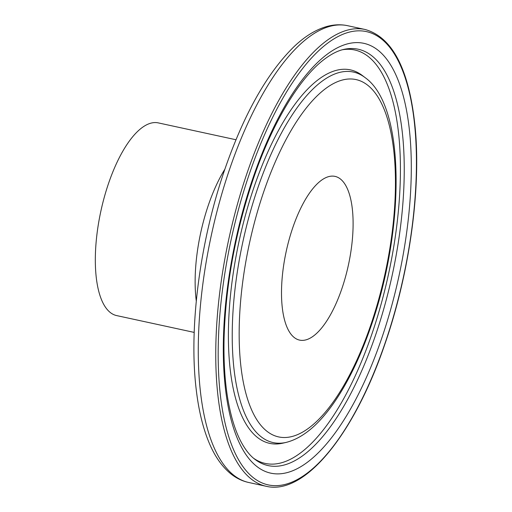 <?xml version="1.0" encoding="UTF-8"?>
<svg xmlns="http://www.w3.org/2000/svg" width="512" height="512" viewBox="0 0 512 512"><rect width="100%" height="100%" fill="white"/><g stroke="black" fill="none" stroke-linecap="round" stroke-linejoin="round"><path stroke-width="0.77" d="M235.987 139.75L158.349 122.906A98.566 37.485 102.2 0 0 108.698 182.976A98.566 37.485 102.2 0 0 116.557 315.565L194.195 332.403M292.87 227.437A83.757 31.853 102.2 0 0 299.552 340.102A83.757 31.853 102.2 0 0 341.741 289.056A83.757 31.853 102.2 0 0 335.059 176.39A83.757 31.853 102.2 0 0 292.87 227.437M254.944 459.347A213.024 81.011 102.2 0 0 375.366 335.718A213.024 81.011 102.2 0 0 343.872 49.382C337.939 50.669 331.475 53.933 324.48 59.181C299.827 77.478 272.48 122.515 253.485 178.336C235.533 231.475 225.734 284.582 224.09 337.651C223.52 361.664 224.934 383.072 228.339 401.882C231.373 418.342 235.661 431.75 241.203 442.106C245.44 449.926 250.022 455.674 254.944 459.347M253.626 458.291A211.52 80.442 102.2 0 0 371.738 334.477A211.52 80.442 102.2 0 0 342.227 49.792M381.434 339.11A219.834 83.603 102.2 0 0 386.112 58.419A219.834 83.603 102.2 0 0 253.178 177.382A219.834 83.603 102.2 0 0 248.499 458.074A219.834 83.603 102.2 0 0 381.434 339.11M365.171 29.504A233.69 88.87 102.2 0 0 247.462 171.923A233.69 88.87 102.2 0 0 266.093 486.266C304.493 495.738 354.17 434.694 385.011 343.763C409.184 274.272 420.966 190.925 415.322 129.139C409.722 70.624 393.005 37.414 365.171 29.504L347.686 25.709A233.69 88.87 102.2 0 0 229.978 168.128A233.69 88.87 102.2 0 0 248.614 482.47L266.093 486.266M384.934 343.526A231.84 88.166 102.2 0 0 389.869 47.507A231.84 88.166 102.2 0 0 249.677 172.966A231.84 88.166 102.2 0 0 244.742 468.986A231.84 88.166 102.2 0 0 384.934 343.526M224.89 169.171A98.566 37.485 102.2 0 0 208.544 204.634A98.566 37.485 102.2 0 0 196.288 301.024M365.094 77.606A189.574 72.096 102.2 0 0 257.926 187.629A189.574 72.096 102.2 0 0 285.958 442.451L282.547 443.226A191.078 72.666 102.2 0 1 254.298 186.381A191.078 72.666 102.2 0 1 362.31 75.488L365.094 77.606C405.632 106.195 405.197 228.429 370.925 326.432C362.112 351.955 351.917 374.144 340.339 392.992C325.44 417.178 307.174 437.19 285.958 442.451M370.618 325.472A182.758 69.504 102.2 0 0 374.509 92.115A182.758 69.504 102.2 0 0 263.994 191.021A182.758 69.504 102.2 0 0 260.102 424.371A182.758 69.504 102.2 0 0 370.618 325.472M248.614 482.47C241.875 480.979 235.699 477.894 230.093 473.229C221.261 465.766 214.067 455.136 208.512 441.325C202.643 426.803 198.534 409.453 196.192 389.274C188.64 327.174 200.077 240.467 225.139 168.442C244.275 113.562 267.174 73.024 293.843 46.829C304.672 36.448 315.68 29.67 326.861 26.49C333.946 24.531 340.89 24.269 347.686 25.709"/></g></svg>
